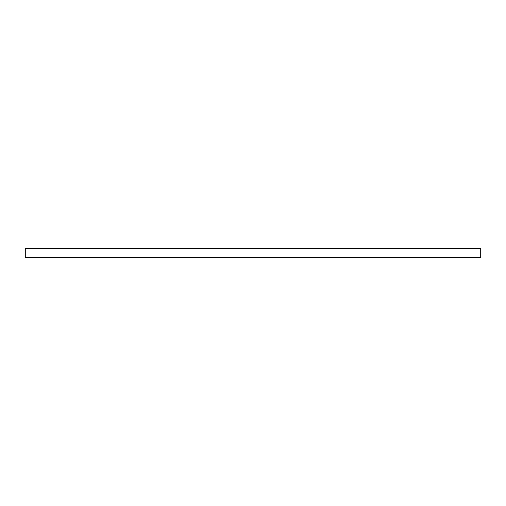 <?xml version="1.0" encoding="UTF-8"?>
<svg xmlns="http://www.w3.org/2000/svg" width="506" height="506" viewBox="0 0 506 506"><rect width="100%" height="100%" fill="white"/><g stroke="black" fill="none" stroke-linecap="round" stroke-linejoin="round"><path stroke-width="0.76" d="M480.7 257.554L25.3 257.554L25.3 248.446L480.7 248.446L480.7 257.554"/></g></svg>

